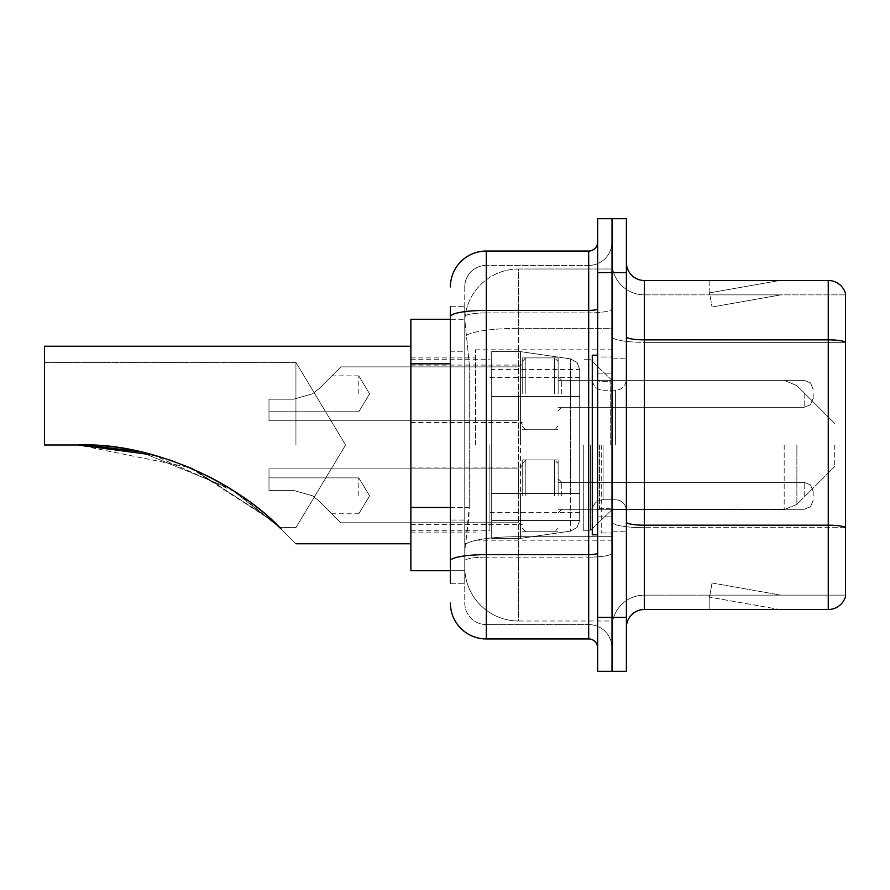 <?xml version="1.0" encoding="UTF-8"?>
<svg xmlns="http://www.w3.org/2000/svg" width="890" height="890" viewBox="0 0 890 890"><rect width="100%" height="100%" fill="white"/><g stroke="black" fill="none" stroke-linecap="round" stroke-linejoin="round"><path stroke-width="0.67" stroke-dasharray="4.45 3.34" d="M612.02 445L612.02 349.815L612.02 445M475.527 445L475.527 349.815L475.527 445M522.23 393.814L522.23 357.891L522.23 393.814M410.88 393.814L410.88 365.078L410.88 393.814M522.23 495.83L522.23 459.907L522.23 495.83M410.88 495.83L410.88 467.094L410.88 495.83M558.141 393.814L558.141 357.891L558.141 393.814M558.141 495.83L558.141 459.907L558.141 495.83M612.02 495.83L612.02 482.358L612.02 495.83M450.385 507.478L469.253 507.478L468.908 516.834L464.969 549.163L469.253 507.478L469.253 363.81L469.253 507.478L410.88 507.478L410.88 570.712L464.88 570.712L464.758 567.13A53.878 53.878 0 0 0 518.636 621.009L612.02 621.009L612.02 536.692L612.02 621.009L518.636 621.009L518.636 536.692L518.636 621.009A53.878 53.878 0 0 1 464.758 567.13L464.758 556.161L464.88 570.712L450.385 570.712M464.969 549.163L464.758 556.161L464.969 549.163M410.88 445L410.88 543.779L410.88 445M518.636 268.991L612.02 268.991L612.02 328.354L612.02 268.991L518.636 268.991A53.878 53.878 0 0 0 464.836 320.022L469.253 363.81L464.836 320.022A53.878 53.878 0 0 1 518.636 268.991L518.636 328.354L612.02 328.354L612.02 536.692L612.02 328.354L518.636 328.354L518.636 268.991A53.878 53.878 0 0 0 464.836 320.022M612.02 393.814L612.02 407.286L612.02 393.814M450.385 351.239L464.758 351.239L464.758 520.049L464.758 306.716L464.758 351.239L450.385 351.239L450.385 520.049L450.385 319.288L464.88 319.288L410.88 319.288L410.88 507.478M450.385 583.284L464.758 583.284L450.385 583.284L450.385 520.049L464.758 520.049L464.758 583.284L464.758 520.049L450.385 520.049M450.385 603.042A35.923 35.923 0 0 0 486.307 638.964L486.307 624.591A21.549 21.549 0 0 1 464.758 603.042L464.758 316.64L464.758 603.042A21.549 21.549 0 0 0 486.307 624.591L588.679 624.591L588.679 567.13L588.679 638.964A8.978 8.978 0 0 1 597.657 647.942L597.657 242.058L597.657 647.942M612.02 567.13L612.02 308.841L612.02 567.13M597.657 445L597.657 534.801L597.657 445M597.657 272.585L597.657 218.706L612.02 218.706L612.02 272.585L612.02 218.706L626.393 218.706L626.393 272.585L612.02 272.585L612.02 617.415L612.02 272.585L597.657 272.585L597.657 617.415L612.02 617.415L612.02 671.294L612.02 617.415L626.393 617.415L626.393 272.585M626.393 617.415L626.393 671.294L597.657 671.294L597.657 617.415M612.02 242.058L612.02 308.841L612.02 242.058A23.351 23.351 0 0 1 588.679 265.409A23.351 23.351 0 0 0 612.02 242.058A23.351 23.351 0 0 1 588.679 265.409L588.679 624.591L486.307 624.591L486.307 557.151L588.679 557.151A23.351 4.05 0 0 0 612.02 553.091A23.351 4.05 0 0 1 588.679 557.151L588.679 265.409L486.307 265.409L588.679 265.409M450.385 306.716L464.758 306.716L450.385 306.716L450.385 560.889A35.923 6.241 180 0 1 486.307 554.648L486.307 251.036A35.923 35.923 0 0 0 450.385 286.958A35.923 35.923 0 0 1 486.307 251.036L588.679 251.036A8.978 8.978 0 0 0 597.657 242.058A8.978 8.978 0 0 1 588.679 251.036L588.679 567.13L588.679 557.151L486.307 557.151L486.307 265.409L486.307 312.891L588.679 312.891A23.351 4.05 0 0 0 612.02 308.841A23.351 4.05 0 0 1 588.679 312.891L486.307 312.891L486.307 567.13L486.307 554.648L588.679 554.648A8.978 1.557 0 0 0 597.657 553.091M486.307 638.964L588.679 638.964M450.385 560.889L450.385 567.13M464.758 286.958L464.758 316.64L464.758 286.958A21.549 21.549 0 0 1 486.307 265.409A21.549 21.549 0 0 0 464.758 286.958A21.549 21.549 0 0 1 486.307 265.409M612.02 647.942A23.351 23.351 0 0 0 588.679 624.591A23.351 23.351 0 0 1 612.02 647.942A23.351 23.351 0 0 0 588.679 624.591M626.393 445L626.393 358.792L626.393 445M601.251 445L601.251 532.999L601.251 445M612.02 537.671L612.02 336.732L612.02 537.671M845.5 537.671L845.5 293.422A17.956 17.956 0 0 0 828.256 280.495L828.256 609.505A17.956 17.956 0 0 0 845.5 596.578L845.5 537.671L845.5 595.143L644.349 595.143L644.349 280.495A17.956 17.956 0 0 1 626.393 262.528L626.393 336.732L626.393 262.528M626.393 627.472L626.393 336.732L626.393 627.472A17.956 17.956 0 0 1 644.349 609.505L644.349 537.671L644.349 595.143L845.5 595.143L845.5 342.35L644.349 342.35L644.349 527.692A32.329 5.618 0 0 1 612.02 522.074A32.329 5.618 0 0 0 644.349 527.692L644.349 294.857A32.329 32.329 0 0 1 612.02 262.528L612.02 336.732L612.02 262.528A32.329 32.329 0 0 0 644.349 294.857L644.349 342.35A32.329 5.618 0 0 1 612.02 336.732A32.329 5.618 0 0 0 644.349 342.35L845.5 342.35M778.528 609.294A14.362 14.362 0 0 0 781.019 609.505L709.185 609.505L781.019 609.505A14.362 14.362 0 0 1 778.528 609.294A14.362 14.362 0 0 0 781.019 609.505A14.362 14.362 0 0 1 778.528 609.294A14.362 14.362 0 0 0 781.019 609.505A14.362 14.362 0 0 1 778.528 609.294A14.362 14.362 0 0 0 781.019 609.505A14.362 14.362 0 0 1 778.528 609.294A14.362 14.362 0 0 0 781.019 609.505A14.362 14.362 0 0 1 778.528 609.294A14.362 14.362 0 0 0 781.019 609.505A14.362 14.362 0 0 1 778.528 609.294A14.362 14.362 0 0 0 781.019 609.505A14.362 14.362 0 0 1 778.528 609.294A14.362 14.362 0 0 0 781.019 609.505A14.362 14.362 0 0 1 778.528 609.294A14.362 14.362 0 0 0 781.019 609.505A14.362 14.362 0 0 1 778.528 609.294L709.553 597.134L778.528 609.294M709.185 595.143L709.185 609.505L709.185 595.143L709.897 595.143L709.553 597.134L709.897 595.143L709.185 595.143L709.185 609.505L709.185 595.143L709.897 595.143L709.553 597.134L709.897 595.143L709.185 595.143L709.185 609.505L709.185 595.143L709.897 595.143L709.553 597.134L709.897 595.143L709.185 595.143L709.185 609.505L709.185 595.143L709.897 595.143L709.553 597.134L709.897 595.143L709.185 595.143L709.185 609.505L709.185 595.143L709.897 595.143L709.553 597.134L709.897 595.143L709.185 595.143L709.185 609.505L709.185 595.143L709.897 595.143L709.553 597.134L709.897 595.143L709.185 595.143L709.185 609.505L709.185 595.143L709.897 595.143L709.553 597.134L709.897 595.143L709.185 595.143L709.185 609.505L709.185 595.143L709.897 595.143L709.553 597.134L709.897 595.143L709.185 595.143L709.185 609.505L709.185 595.143L709.897 595.143L709.553 597.134L709.897 595.143L709.185 595.143M828.256 609.505L644.349 609.505M845.5 293.422A17.956 17.956 0 0 0 828.256 280.495L644.349 280.495M781.019 280.495L709.185 280.495L781.019 280.495A14.362 14.362 0 0 0 778.528 280.706A14.362 14.362 0 0 1 781.019 280.495A14.362 14.362 0 0 0 778.528 280.706A14.362 14.362 0 0 1 781.019 280.495A14.362 14.362 0 0 0 778.528 280.706A14.362 14.362 0 0 1 781.019 280.495A14.362 14.362 0 0 0 778.528 280.706A14.362 14.362 0 0 1 781.019 280.495A14.362 14.362 0 0 0 778.528 280.706A14.362 14.362 0 0 1 781.019 280.495A14.362 14.362 0 0 0 778.528 280.706A14.362 14.362 0 0 1 781.019 280.495A14.362 14.362 0 0 0 778.528 280.706A14.362 14.362 0 0 1 781.019 280.495A14.362 14.362 0 0 0 778.528 280.706A14.362 14.362 0 0 1 781.019 280.495A14.362 14.362 0 0 0 778.528 280.706A14.362 14.362 0 0 1 781.019 280.495M644.349 294.857L845.5 294.857L845.5 342.094L845.5 294.857L644.349 294.857A32.329 32.329 0 0 1 612.02 262.528M781.019 595.143L709.897 595.143L781.019 595.143L709.897 595.143L781.019 595.143L709.897 595.143L781.019 595.143L709.897 595.143L781.019 595.143L709.897 595.143L781.019 595.143L709.897 595.143L781.019 595.143L709.897 595.143L781.019 595.143L709.897 595.143L781.019 595.143L709.897 595.143L781.019 595.143L712.044 582.983L709.897 595.143L712.044 582.983L709.897 595.143L712.044 582.983L709.897 595.143L712.044 582.983L709.897 595.143L712.044 582.983L709.897 595.143L712.044 582.983L709.897 595.143L712.044 582.983L709.897 595.143L712.044 582.983L709.897 595.143L712.044 582.983L709.897 595.143L712.044 582.983L781.019 595.143M709.897 294.857L709.185 294.857L709.897 294.857L709.185 294.857L709.897 294.857L709.185 294.857L709.897 294.857L709.185 294.857L709.897 294.857L709.185 294.857L709.897 294.857L709.185 294.857L709.897 294.857L709.185 294.857L709.897 294.857L709.185 294.857L709.897 294.857L709.185 294.857L709.897 294.857L709.553 292.866L778.528 280.706L709.553 292.866L709.897 294.857L709.553 292.866L778.528 280.706L709.553 292.866L709.897 294.857L709.553 292.866L778.528 280.706L709.553 292.866L709.897 294.857L709.553 292.866L778.528 280.706L709.553 292.866L709.897 294.857L709.553 292.866L778.528 280.706L709.553 292.866L709.897 294.857L709.553 292.866L778.528 280.706L709.553 292.866L709.897 294.857L709.553 292.866L778.528 280.706L709.553 292.866L709.897 294.857L709.553 292.866L778.528 280.706L709.553 292.866L709.897 294.857L709.553 292.866L778.528 280.706L709.553 292.866L709.897 294.857L781.019 294.857L709.897 294.857L781.019 294.857L709.897 294.857L781.019 294.857L709.897 294.857L781.019 294.857L709.897 294.857L781.019 294.857L709.897 294.857L781.019 294.857L709.897 294.857L781.019 294.857L709.897 294.857L781.019 294.857L709.897 294.857L781.019 294.857L709.897 294.857L712.044 307.017L709.897 294.857M612.02 627.472A32.329 32.329 0 0 1 644.349 595.143A32.329 32.329 0 0 0 612.02 627.472A32.329 32.329 0 0 1 644.349 595.143M709.185 280.495L709.185 294.857L709.185 280.495M781.019 294.857L712.044 307.017L781.019 294.857M597.657 534.801L592.273 534.801L592.273 355.199L592.273 510.515L592.273 355.199L597.657 355.199M295.936 445L295.936 362.386L295.936 445M281.318 529.161C241.023 485.551 155.227 441.941 78.131 445C122.542 445.167 164.583 454.89 204.288 474.17C242.202 491.258 279.538 526.68 279.76 527.614C279.638 526.735 242.036 491.169 204.366 474.214C164.784 454.935 122.709 445.189 78.131 445C122.542 445.167 164.583 454.89 204.288 474.17C242.202 491.258 279.538 526.68 279.76 527.614C279.638 526.735 242.036 491.169 204.366 474.214C164.784 454.935 122.709 445.189 78.131 445C155.227 441.941 241.023 485.551 281.318 529.161C300.586 548.429 300.586 548.429 281.318 529.161C300.586 548.429 300.586 548.429 281.318 529.161C300.586 548.429 300.586 548.429 281.318 529.161C300.586 548.429 300.586 548.429 281.318 529.161C300.586 548.429 300.586 548.429 281.318 529.161C241.023 485.551 155.227 441.941 78.131 445L44.5 445L44.5 362.386L44.5 445L78.131 445L44.5 445L44.5 346.221L44.5 445L44.5 362.386L44.5 445L78.131 445L44.5 445L44.5 346.221L44.5 445L44.5 362.386L44.5 445L78.131 445L44.5 445L44.5 346.221L410.88 346.221L44.5 346.221M834.72 445L834.72 466.549L834.72 445M590.471 445L590.471 530.307L590.471 445M583.284 445L583.284 530.307L583.284 445M489.901 445L489.901 530.307L489.901 445M137.216 451.141L170.09 460.108L137.216 451.141M192.796 468.874L272.151 520.394L192.796 468.874M44.5 362.386L295.936 362.386L345.576 445L295.936 527.614L279.76 527.614L295.936 527.614L345.576 445L295.936 362.386L44.5 362.386L295.936 362.386L345.576 445L295.936 527.614L279.76 527.614L230.821 488.922L140.22 451.786L230.821 488.922L279.76 527.614L236.251 492.415L153.369 455.024M520.428 493.494L520.428 538.394L520.428 493.494L579.702 493.494L579.702 520.428L579.702 369.572L579.702 396.517L491.692 396.506L491.692 351.606L491.692 538.394L491.692 493.494L579.702 493.494L579.702 369.572L579.702 396.517L491.692 396.506L491.692 369.572L491.692 520.428L491.692 493.494L579.702 493.494L579.702 369.572L579.702 396.517L491.692 396.506L491.692 351.606L491.692 538.394L491.692 493.494L579.702 493.494L579.702 520.45L491.692 520.428L491.692 493.494L520.428 493.494L520.428 538.394L520.428 351.606L520.428 396.506L491.692 396.506L491.692 369.572L491.692 520.428L491.692 493.494L579.702 493.494L579.702 520.45L491.692 520.428L491.692 351.606L491.692 538.394L491.692 493.494L579.702 493.494L579.702 520.45L491.692 520.428M78.131 445L44.5 445L78.131 445L44.5 445L78.131 445L189.581 467.495L273.308 521.451M520.428 445L520.428 351.606L520.428 396.506L491.692 396.506L579.702 396.506L520.428 396.506L520.428 351.606L520.428 445M570.468 396.506L570.468 531.107L577.076 527.492L579.702 520.45L579.702 369.55L579.702 396.506L520.428 396.506M319.032 500.959L312.546 495.83L319.032 500.959L340.837 522.764L319.032 500.959L312.546 495.83L293.633 490.435L312.546 495.83L319.032 500.959L312.546 495.83L293.633 490.435L268.991 490.435L268.991 468.885L268.991 490.435L293.633 490.435L312.546 495.83L319.032 500.959L340.837 522.764L319.032 500.959L312.546 495.83L293.633 490.435L268.991 490.435L268.991 477.863L268.991 490.435L293.633 490.435L312.546 495.83L319.032 500.959L312.546 495.83L293.633 490.435L268.991 490.435L268.991 468.885L268.991 490.435L293.633 490.435L312.546 495.83L319.032 500.959L340.837 522.764L319.032 500.959L312.546 495.83L293.633 490.435L268.991 490.435L268.991 477.863L268.991 490.435L293.633 490.435L312.546 495.83L319.032 500.959L312.546 495.83L293.633 490.435L268.991 490.435L268.991 468.885L268.991 490.435L293.633 490.435L312.546 495.83L319.032 500.959L340.837 522.764L319.032 500.959L312.546 495.83L293.633 490.435L268.991 490.435L268.991 477.863L268.991 490.435L293.633 490.435L312.546 495.83L319.032 500.959L312.546 495.83L293.633 490.435L268.991 490.435L268.991 468.885L268.991 490.435L293.633 490.435L312.546 495.83L319.032 500.959L340.837 522.764L319.032 500.959L312.546 495.83L293.633 490.435L268.991 490.435L268.991 477.863L268.991 490.435L293.633 490.435L312.546 495.83L319.032 500.959L312.546 495.83L293.633 490.435L268.991 490.435L268.991 468.885L268.991 490.435L293.633 490.435L312.546 495.83L319.032 500.959L340.837 522.764L319.032 500.959L312.546 495.83L293.633 490.435L268.991 490.435L268.991 477.863L268.991 490.435L293.633 490.435L312.546 495.83L319.032 500.959L312.546 495.83L293.633 490.435L268.991 490.435L268.991 468.885L268.991 490.435L293.633 490.435L312.546 495.83L319.032 500.959L340.837 522.764L319.032 500.959L312.546 495.83L293.633 490.435L268.991 490.435L268.991 477.863L268.991 490.435L293.633 490.435L312.546 495.83L319.032 500.959L312.546 495.83L293.633 490.435L268.991 490.435L268.991 468.885L268.991 490.435L293.633 490.435L312.546 495.83L319.032 500.959L340.837 522.764L319.032 500.959L312.546 495.83L293.633 490.435L268.991 490.435L268.991 477.863L268.991 490.435L293.633 490.435L312.546 495.83L319.032 500.959L312.546 495.83L293.633 490.435L268.991 490.435L268.991 468.885L268.991 490.435L293.633 490.435L312.546 495.83L319.032 500.959L340.837 522.764L319.032 500.959L312.546 495.83L293.633 490.435L268.991 490.435L268.991 477.863L268.991 490.435L293.633 490.435L312.546 495.83L319.032 500.959L312.546 495.83L293.633 490.435L268.991 490.435L268.991 468.885L268.991 490.435L293.633 490.435L312.546 495.83L319.032 500.959L340.837 522.764L319.032 500.959L312.546 495.83L293.633 490.435L268.991 490.435L268.991 477.863L268.991 490.435L293.633 490.435L312.546 495.83L319.032 500.959L312.546 495.83L293.633 490.435L268.991 490.435L268.991 468.885L268.991 490.435L293.633 490.435L312.546 495.83L319.032 500.959L340.837 522.764L319.032 500.959L312.546 495.83L293.633 490.435L268.991 490.435L268.991 477.863L268.991 490.435L293.633 490.435L312.546 495.83L319.032 500.959M358.792 495.83L358.792 477.863L358.792 495.83M813.171 495.83L813.171 491.336L813.171 495.83M293.633 490.435L268.991 490.435L268.991 468.885L268.991 490.435L293.633 490.435L312.546 495.83L293.633 490.435L268.991 490.435L268.991 477.863L268.991 490.435L293.633 490.435M319.032 388.685L312.546 393.814L319.032 388.685L340.837 366.88L319.032 388.685L312.546 393.814L293.633 399.198L312.546 393.814L319.032 388.685L312.546 393.814L293.633 399.198L268.991 399.198L268.991 420.759L268.991 399.198L293.633 399.198L312.546 393.814L319.032 388.685L340.837 366.88L319.032 388.685L312.546 393.814L293.633 399.198L268.991 399.198L268.991 411.77L268.991 399.198L293.633 399.198L312.546 393.814L319.032 388.685L312.546 393.814L293.633 399.198L268.991 399.198L268.991 420.759L268.991 399.198L293.633 399.198L312.546 393.814L319.032 388.685L340.837 366.88L319.032 388.685L312.546 393.814L293.633 399.198L268.991 399.198L268.991 411.77L268.991 399.198L293.633 399.198L312.546 393.814L319.032 388.685L312.546 393.814L293.633 399.198L268.991 399.198L268.991 420.759L268.991 399.198L293.633 399.198L312.546 393.814L319.032 388.685L340.837 366.88L319.032 388.685L312.546 393.814L293.633 399.198L268.991 399.198L268.991 411.77L268.991 399.198L293.633 399.198L312.546 393.814L319.032 388.685L312.546 393.814L293.633 399.198L268.991 399.198L268.991 420.759L268.991 399.198L293.633 399.198L312.546 393.814L319.032 388.685L340.837 366.88L319.032 388.685L312.546 393.814L293.633 399.198L268.991 399.198L268.991 411.77L268.991 399.198L293.633 399.198L312.546 393.814L319.032 388.685L312.546 393.814L293.633 399.198L268.991 399.198L268.991 420.759L268.991 399.198L293.633 399.198L312.546 393.814L319.032 388.685L340.837 366.88L319.032 388.685L312.546 393.814L293.633 399.198L268.991 399.198L268.991 411.77L268.991 399.198L293.633 399.198L312.546 393.814L319.032 388.685L312.546 393.814L293.633 399.198L268.991 399.198L268.991 420.759L268.991 399.198L293.633 399.198L312.546 393.814L319.032 388.685L340.837 366.88L319.032 388.685L312.546 393.814L293.633 399.198L268.991 399.198L268.991 411.77L268.991 399.198L293.633 399.198L312.546 393.814L319.032 388.685L312.546 393.814L293.633 399.198L268.991 399.198L268.991 420.759L268.991 399.198L293.633 399.198L312.546 393.814L319.032 388.685L340.837 366.88L319.032 388.685L312.546 393.814L293.633 399.198L268.991 399.198L268.991 411.77L268.991 399.198L293.633 399.198L312.546 393.814L319.032 388.685L312.546 393.814L293.633 399.198L268.991 399.198L268.991 420.759L268.991 399.198L293.633 399.198L312.546 393.814L319.032 388.685L340.837 366.88L319.032 388.685L312.546 393.814L293.633 399.198L268.991 399.198L268.991 411.77L268.991 399.198L293.633 399.198L312.546 393.814L319.032 388.685L312.546 393.814L293.633 399.198L268.991 399.198L268.991 420.759L268.991 399.198L293.633 399.198L312.546 393.814L319.032 388.685L340.837 366.88L319.032 388.685L312.546 393.814L293.633 399.198L268.991 399.198L268.991 411.77L268.991 399.198L293.633 399.198L312.546 393.814L319.032 388.685L312.546 393.814L293.633 399.198L268.991 399.198L268.991 420.759L268.991 399.198L293.633 399.198L312.546 393.814L319.032 388.685L340.837 366.88L319.032 388.685L312.546 393.814L293.633 399.198L268.991 399.198L268.991 411.77L268.991 399.198L293.633 399.198L312.546 393.814L319.032 388.685M358.792 393.814L358.792 375.858L358.792 393.814M813.171 393.814L813.171 398.308L813.171 393.814M293.633 399.198L268.991 399.198L268.991 420.759L268.991 399.198L293.633 399.198L312.546 393.814L293.633 399.198L268.991 399.198L268.991 411.77L268.991 399.198L293.633 399.198M518.636 536.692A53.878 9.356 180 0 0 465.403 544.602A53.878 9.356 180 0 1 518.636 536.692L612.02 536.692L518.636 536.692L518.636 328.354L518.636 536.692M466.16 335.597A53.878 9.356 180 0 1 518.636 328.354A53.878 9.356 180 0 0 466.16 335.597M464.758 567.13A53.878 53.878 0 0 0 518.636 621.009M450.385 363.81L410.88 363.81M450.385 316.64A35.923 6.241 180 0 1 486.307 310.399L588.679 310.399A8.978 1.557 -0 0 0 597.657 308.841M486.307 312.891A21.549 3.738 180 0 0 464.758 316.64A21.549 3.738 180 0 1 486.307 312.891M486.307 557.151A21.549 3.738 180 0 0 464.758 560.889A21.549 3.738 180 0 1 486.307 557.151M486.307 624.591A21.549 21.549 0 0 1 464.758 603.042M845.5 527.447A17.956 3.115 180 0 0 828.256 525.2L644.349 525.2A17.956 3.115 0 0 1 626.393 522.074M626.393 336.732A17.956 3.115 0 0 0 644.349 339.858L828.256 339.858A17.956 3.115 180 0 1 845.5 342.094M845.5 527.692L644.349 527.692L845.5 527.692M610.229 445L610.229 381.276L610.229 445M599.448 445L599.448 508.724L599.448 445M603.042 445L603.042 499.746L603.042 445M615.613 445L615.613 390.254L615.613 445M796.884 445L796.884 504.396L796.884 445M784.179 445L784.179 509.659L784.179 445M491.692 538.394L520.428 538.394L570.468 531.107L577.076 527.492L579.702 520.45L579.702 369.55L579.702 396.506L579.702 369.55L577.076 362.508L570.468 358.893L520.428 351.606L491.692 351.606L520.428 351.606L570.468 358.893L577.076 362.508L579.702 369.55L579.702 520.45L577.076 527.492L570.468 531.107L520.428 538.394L491.692 538.394L520.428 538.394L570.468 531.107L570.468 358.893L570.468 493.494M561.735 495.83L561.735 482.358L561.735 495.83M554.559 495.83L554.559 459.907L554.559 495.83M525.823 495.83L525.823 459.907L525.823 495.83M518.636 495.83L518.636 468.885L518.636 495.83M804.193 495.83L804.193 482.358L804.193 495.83M561.735 393.814L561.735 380.341L561.735 393.814M554.559 393.814L554.559 357.891L554.559 393.814M525.823 393.814L525.823 357.891L525.823 393.814M518.636 393.814L518.636 420.759L518.636 393.814M804.193 393.814L804.193 407.286L804.193 393.814M475.527 349.815L612.02 349.815M410.88 365.078L522.23 365.078M410.88 467.094L522.23 467.094M522.23 357.891L558.141 357.891M522.23 459.907L558.141 459.907M558.141 380.341L612.02 380.341L558.141 380.341L612.02 380.341L558.141 380.341L612.02 380.341L558.141 380.341L612.02 380.341L558.141 380.341L612.02 380.341L558.141 380.341L612.02 380.341L590.471 359.694L583.284 359.694L590.471 359.694L612.02 380.341L784.179 380.341L796.884 385.604L834.72 423.451L796.884 385.604L784.179 380.341L796.884 385.604L834.72 423.451M558.141 482.358L612.02 482.358M410.88 357.891L475.527 357.891M410.88 532.109L475.527 532.109M558.141 509.291L612.02 509.291M558.141 407.286L612.02 407.286M522.23 531.742L558.141 531.742M522.23 429.736L558.141 429.736M410.88 524.566L522.23 524.566M410.88 422.55L522.23 422.55M475.527 540.186L612.02 540.186M597.657 373.166L612.02 373.166L597.657 373.166M597.657 516.834L612.02 516.834L597.657 516.834M612.02 358.792L626.393 358.792L612.02 358.792M601.251 532.999L612.02 532.999L601.251 532.999M601.251 357.001L612.02 357.001L601.251 357.001M612.02 531.208L626.393 531.208L612.02 531.208M610.229 381.276L612.02 379.485L610.229 381.276L599.448 381.276L597.657 379.485L599.448 381.276L610.229 381.276M599.448 508.724L610.229 508.724L612.02 510.515L610.229 508.724L599.448 508.724L597.657 510.515L599.448 508.724M603.042 499.746C596.556 500.325 592.962 503.907 592.273 510.515C592.962 503.907 596.556 500.325 603.042 499.746L615.613 499.746C622.099 500.325 625.692 503.907 626.393 510.515C625.692 503.907 622.099 500.325 615.613 499.746L603.042 499.746M603.042 390.254L615.613 390.254C622.099 389.675 625.692 386.093 626.393 379.485C625.692 386.093 622.099 389.675 615.613 390.254L603.042 390.254C596.556 389.675 592.962 386.093 592.273 379.485C592.962 386.093 596.556 389.675 603.042 390.254M834.72 466.549L796.884 504.396L784.179 509.659L796.884 504.396L834.72 466.549L796.884 504.396L784.179 509.659L612.02 509.659L590.471 530.307L583.284 530.307L590.471 530.307L612.02 509.659L784.179 509.659L612.02 509.659L590.471 530.307L583.284 530.307M489.901 512.351L583.284 512.351M410.88 530.307L489.901 530.307M295.936 543.779L410.88 543.779L295.936 543.779M410.88 359.694L489.901 359.694M489.901 377.649L583.284 377.649M491.692 351.606L520.428 351.606L570.468 358.893L577.076 362.508L579.702 369.55L491.692 369.572M612.02 380.341L784.179 380.341L612.02 380.341L590.471 359.694L583.284 359.694M268.991 477.863L358.792 477.863L268.991 477.863L358.792 477.863L268.991 477.863L358.792 477.863L268.991 477.863L358.792 477.863L268.991 477.863L358.792 477.863L268.991 477.863L358.792 477.863L369.584 495.83L358.792 513.786L369.584 495.83L358.792 477.863L369.584 495.83L358.792 513.786L369.584 495.83L358.792 477.863L369.584 495.83L358.792 513.786L369.584 495.83L358.792 477.863L369.584 495.83L358.792 513.786L369.584 495.83L358.792 477.863L369.584 495.83L358.792 513.786L369.584 495.83L358.792 477.863L369.584 495.83L358.792 513.786L331.859 513.786M558.141 512.885L561.735 509.291L804.193 509.291L561.735 509.291L558.141 512.885L561.735 509.291L804.193 509.291L561.735 509.291L558.141 512.885L561.735 509.291L804.193 509.291L561.735 509.291L558.141 512.885L561.735 509.291L804.193 509.291L561.735 509.291L558.141 512.885L561.735 509.291L804.193 509.291L561.735 509.291L558.141 512.885L561.735 509.291L804.193 509.291L810.49 506.71L813.171 500.314L810.49 506.71L804.193 509.291L810.49 506.71L813.171 500.314L810.49 506.71L804.193 509.291L810.49 506.71L813.171 500.314L810.49 506.71L804.193 509.291L810.49 506.71L813.171 500.314L810.49 506.71L804.193 509.291L810.49 506.71L813.171 500.314L810.49 506.71L804.193 509.291L810.49 506.71L813.171 500.314M522.23 463.501L525.823 459.907L554.559 459.907L525.823 459.907L522.23 463.501L525.823 459.907L554.559 459.907L525.823 459.907L522.23 463.501L525.823 459.907L554.559 459.907L525.823 459.907L522.23 463.501L525.823 459.907L554.559 459.907L525.823 459.907L522.23 463.501L525.823 459.907L554.559 459.907L525.823 459.907L522.23 463.501L525.823 459.907L554.559 459.907L558.141 463.501M340.837 522.764L518.636 522.764L340.837 522.764L518.636 522.764L340.837 522.764L518.636 522.764L340.837 522.764L518.636 522.764L340.837 522.764L518.636 522.764L340.837 522.764L518.636 522.764L522.23 526.357M268.991 468.885L518.636 468.885L268.991 468.885L518.636 468.885L268.991 468.885L518.636 468.885L268.991 468.885L518.636 468.885L268.991 468.885L518.636 468.885L268.991 468.885L518.636 468.885L522.23 465.292M558.141 478.764L561.735 482.358L804.193 482.358L561.735 482.358L558.141 478.764L561.735 482.358L804.193 482.358L561.735 482.358L558.141 478.764L561.735 482.358L804.193 482.358L561.735 482.358L558.141 478.764L561.735 482.358L804.193 482.358L561.735 482.358L558.141 478.764L561.735 482.358L804.193 482.358L561.735 482.358L558.141 478.764L561.735 482.358L804.193 482.358L810.49 484.939L813.171 491.336L810.49 484.939L804.193 482.358L810.49 484.939L813.171 491.336L810.49 484.939L804.193 482.358L810.49 484.939L813.171 491.336L810.49 484.939L804.193 482.358L810.49 484.939L813.171 491.336L810.49 484.939L804.193 482.358L810.49 484.939L813.171 491.336L810.49 484.939L804.193 482.358L810.49 484.939L813.171 491.336M522.23 528.148L525.823 531.742L554.559 531.742L525.823 531.742L522.23 528.148L525.823 531.742L554.559 531.742L525.823 531.742L522.23 528.148L525.823 531.742L554.559 531.742L525.823 531.742L522.23 528.148L525.823 531.742L554.559 531.742L525.823 531.742L522.23 528.148L525.823 531.742L554.559 531.742L525.823 531.742L522.23 528.148L525.823 531.742L554.559 531.742L558.141 528.148M268.991 411.77L358.792 411.77L268.991 411.77L358.792 411.77L268.991 411.77L358.792 411.77L268.991 411.77L358.792 411.77L268.991 411.77L358.792 411.77L268.991 411.77L358.792 411.77L369.584 393.814L358.792 375.858L369.584 393.814L358.792 411.77L369.584 393.814L358.792 375.858L369.584 393.814L358.792 411.77L369.584 393.814L358.792 375.858L369.584 393.814L358.792 411.77L369.584 393.814L358.792 375.858L369.584 393.814L358.792 411.77L369.584 393.814L358.792 375.858L369.584 393.814L358.792 411.77L369.584 393.814L358.792 375.858L331.859 375.858M558.141 376.748L561.735 380.341L804.193 380.341L561.735 380.341L558.141 376.748L561.735 380.341L804.193 380.341L561.735 380.341L558.141 376.748L561.735 380.341L804.193 380.341L561.735 380.341L558.141 376.748L561.735 380.341L804.193 380.341L561.735 380.341L558.141 376.748L561.735 380.341L804.193 380.341L561.735 380.341L558.141 376.748L561.735 380.341L804.193 380.341L810.49 382.923L813.171 389.33L810.49 382.923L804.193 380.341L810.49 382.923L813.171 389.33L810.49 382.923L804.193 380.341L810.49 382.923L813.171 389.33L810.49 382.923L804.193 380.341L810.49 382.923L813.171 389.33L810.49 382.923L804.193 380.341L810.49 382.923L813.171 389.33L810.49 382.923L804.193 380.341L810.49 382.923L813.171 389.33M522.23 426.143L525.823 429.736L554.559 429.736L525.823 429.736L522.23 426.143L525.823 429.736L554.559 429.736L525.823 429.736L522.23 426.143L525.823 429.736L554.559 429.736L525.823 429.736L522.23 426.143L525.823 429.736L554.559 429.736L525.823 429.736L522.23 426.143L525.823 429.736L554.559 429.736L525.823 429.736L522.23 426.143L525.823 429.736L554.559 429.736L558.141 426.143M340.837 366.88L518.636 366.88L340.837 366.88L518.636 366.88L340.837 366.88L518.636 366.88L340.837 366.88L518.636 366.88L340.837 366.88L518.636 366.88L340.837 366.88L518.636 366.88L522.23 363.287M268.991 420.759L518.636 420.759L268.991 420.759L518.636 420.759L268.991 420.759L518.636 420.759L268.991 420.759L518.636 420.759L268.991 420.759L518.636 420.759L268.991 420.759L518.636 420.759L522.23 424.341M558.141 410.88L561.735 407.286L804.193 407.286L561.735 407.286L558.141 410.88L561.735 407.286L804.193 407.286L561.735 407.286L558.141 410.88L561.735 407.286L804.193 407.286L561.735 407.286L558.141 410.88L561.735 407.286L804.193 407.286L561.735 407.286L558.141 410.88L561.735 407.286L804.193 407.286L561.735 407.286L558.141 410.88L561.735 407.286L804.193 407.286L810.49 404.705L813.171 398.308L810.49 404.705L804.193 407.286L810.49 404.705L813.171 398.308L810.49 404.705L804.193 407.286L810.49 404.705L813.171 398.308L810.49 404.705L804.193 407.286L810.49 404.705L813.171 398.308L810.49 404.705L804.193 407.286L810.49 404.705L813.171 398.308L810.49 404.705L804.193 407.286L810.49 404.705L813.171 398.308M522.23 361.485L525.823 357.891L554.559 357.891L525.823 357.891L522.23 361.485L525.823 357.891L554.559 357.891L525.823 357.891L522.23 361.485L525.823 357.891L554.559 357.891L525.823 357.891L522.23 361.485L525.823 357.891L554.559 357.891L525.823 357.891L522.23 361.485L525.823 357.891L554.559 357.891L525.823 357.891L522.23 361.485L525.823 357.891L554.559 357.891L558.141 361.485"/><path stroke-width="1.33" d="M450.385 351.239L450.385 316.64L450.385 319.288L410.88 319.288L410.88 570.712L450.385 570.712M450.385 583.284L450.385 306.716M597.657 617.415L597.657 671.294L612.02 671.294L612.02 617.415L612.02 671.294L626.393 671.294L626.393 617.415L612.02 617.415L612.02 272.585L612.02 617.415L597.657 617.415L597.657 272.585L612.02 272.585L612.02 218.706L612.02 272.585L626.393 272.585L626.393 617.415M626.393 272.585L626.393 218.706L597.657 218.706L597.657 272.585M450.385 286.958A35.923 35.923 0 0 1 486.307 251.036L486.307 638.964L588.679 638.964L588.679 251.036A8.978 8.978 0 0 0 597.657 242.058M486.307 251.036L588.679 251.036M450.385 567.13L450.385 520.049M597.657 647.942A8.978 8.978 0 0 0 588.679 638.964M486.307 638.964A35.923 35.923 0 0 1 450.385 603.042M626.393 627.472A17.956 17.956 0 0 1 644.349 609.505L828.256 609.505L828.256 280.495L644.349 280.495A17.956 17.956 0 0 1 626.393 262.528A17.956 17.956 0 0 0 644.349 280.495L644.349 609.505M845.5 293.422A17.956 17.956 0 0 0 828.256 280.495A17.956 17.956 0 0 1 845.5 293.422L845.5 596.578A17.956 17.956 0 0 1 828.256 609.505M845.5 342.35L845.5 537.671M79.355 445L137.216 451.141L79.355 445M170.09 460.108L192.796 468.874L170.09 460.108M272.151 520.394L281.318 529.161C300.586 548.429 300.586 548.429 281.318 529.161L272.151 520.394M140.22 451.786L87.087 445.145L140.22 451.786M153.369 455.024L78.131 445C154.86 441.852 240.99 485.484 281.318 529.161M410.88 346.221L44.5 346.221L44.5 445L78.131 445M273.308 521.451L279.76 527.614M597.657 355.199L592.273 355.199L592.273 534.801L597.657 534.801M450.385 363.81L410.88 363.81M450.385 507.478L410.88 507.478M597.657 553.091A8.978 1.557 0 0 1 588.679 554.648L486.307 554.648A35.923 6.241 180 0 0 450.385 560.889M450.385 316.64A35.923 6.241 180 0 1 486.307 310.399L588.679 310.399A8.978 1.557 0 0 0 597.657 308.841M845.5 342.094A17.956 3.115 180 0 0 828.256 339.858L644.349 339.858A17.956 3.115 -0 0 1 626.393 336.732M845.5 527.447A17.956 3.115 180 0 0 828.256 525.2L644.349 525.2A17.956 3.115 0 0 1 626.393 522.074M295.936 543.779L410.88 543.779"/></g></svg>
